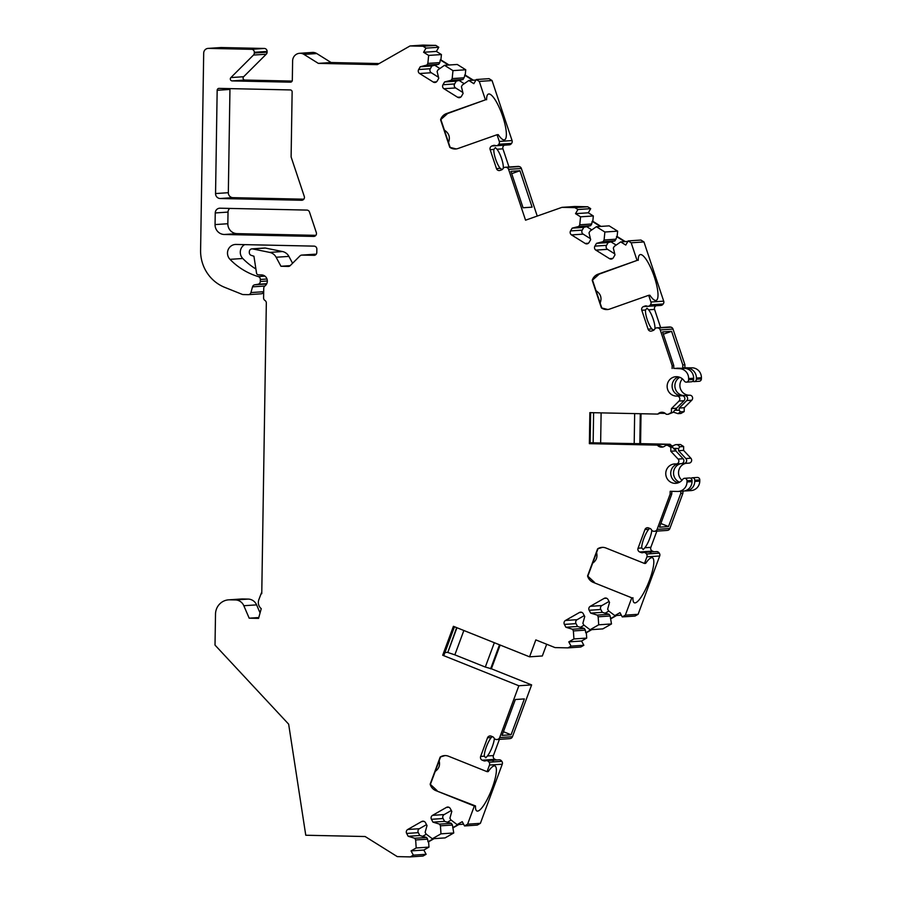 <?xml version="1.0" encoding="UTF-8"?>
<svg xmlns="http://www.w3.org/2000/svg" width="902" height="902" viewBox="0 0 902 902"><rect width="100%" height="100%" fill="white"/><g stroke="black" fill="none" stroke-linecap="round" stroke-linejoin="round"><path stroke-width="1.35" d="M663.331 334.225L671.584 331.316L682.791 364.927L682.746 367.802L692.184 367.824A9.696 9.37 -93.8 0 1 701.406 377.724L701.384 378.908A2.424 2.345 -93.8 0 1 699.208 381.275L694.19 381.614A2.424 2.345 -93.8 0 0 696.378 379.246L696.389 378.051A9.696 9.37 -93.8 0 0 687.177 368.151L682.746 367.802M303.974 54.402L316.749 53.545A7.757 7.498 -93.8 0 0 312.374 52.44L299.599 53.297A7.757 7.498 -93.8 0 1 303.974 54.402L318.327 63.377L377.262 64.651L410.027 45.957L423.004 46.239L426.015 48.122L423.602 52.271L428.653 55.417L427.852 63.399L426.883 65.057L420.264 66.748L418.652 69.522A2.909 2.807 -93.8 0 0 419.622 73.524L433.287 82.059A2.909 2.807 -93.8 0 0 437.143 81.079L438.755 78.294L437.098 71.438L438.056 69.781L444.483 65.316L452.973 70.627L452.173 78.598L451.214 80.255L444.585 81.947L442.972 84.72A2.909 2.807 -93.8 0 0 443.942 88.723L457.607 97.258A2.909 2.807 -93.8 0 0 461.463 96.277L463.076 93.504L461.418 86.637L462.376 84.98L468.803 80.515L473.843 83.672L476.256 79.523L479.266 81.406L485.423 99.84L446.445 113.596A9.696 9.37 -93.8 0 0 440.582 119.774L449.771 147.319A9.696 9.37 -93.8 0 0 458.081 148.48L497.058 134.725L499.291 141.434A2.909 2.807 86.2 0 1 498.783 144.252L498.434 144.681A2.909 2.807 86.2 0 1 495.277 145.515A2.909 2.807 86.2 0 0 493.36 145.481L491.894 145.989A2.909 2.807 86.2 0 0 490.158 149.687L496.472 168.595A2.909 2.807 86.2 0 0 500.046 170.41L501.501 169.903A2.909 2.807 86.2 0 0 502.989 168.651A2.909 2.807 86.2 0 1 505.988 167.321L506.518 167.434A2.909 2.807 86.2 0 1 508.593 169.339L525.55 220.189L561.935 207.359L574.912 207.629L577.923 209.512L575.521 213.661L580.561 216.818L579.76 224.801L578.791 226.458L572.172 228.138L570.56 230.923A2.909 2.807 -93.8 0 0 571.53 234.915L585.195 243.461A2.909 2.807 -93.8 0 0 589.051 242.48L590.663 239.695L589.006 232.84L589.964 231.171L596.391 226.706L604.881 232.017L604.081 240L603.122 241.657L596.504 243.348L594.88 246.122A2.909 2.807 -93.8 0 0 595.85 250.113L609.515 258.66A2.909 2.807 -93.8 0 0 613.371 257.679L614.984 254.894L613.326 248.039L614.296 246.381L620.711 241.916L625.762 245.062L628.164 240.913L631.186 242.796L637.06 260.419L598.082 274.174A9.696 9.37 -93.8 0 0 592.219 280.342L601.408 307.886A9.696 9.37 -93.8 0 0 609.718 309.059L648.696 295.304L650.928 302.012A2.909 2.807 86.2 0 1 650.421 304.831L650.071 305.259A2.909 2.807 86.2 0 1 646.914 306.094A2.909 2.807 86.2 0 0 644.998 306.049L643.532 306.567A2.909 2.807 86.2 0 0 641.796 310.254L648.098 329.174A2.909 2.807 86.2 0 0 651.684 330.989L653.138 330.47A2.909 2.807 86.2 0 0 654.626 329.23A2.909 2.807 86.2 0 1 657.614 327.9L658.156 328.012A2.909 2.807 86.2 0 1 660.23 329.918L672.148 365.637L673.771 365.535L662.564 331.925L671.584 331.316M673.771 365.535L673.726 368.411L679.86 368.242M313.625 236.425L224.282 234.486A9.696 9.37 86.2 0 1 215.059 224.587L215.251 212.951A4.848 4.69 86.2 0 1 220.009 208.204L306.872 210.087A2.909 2.807 86.2 0 1 309.487 212.06L316.331 232.581A2.909 2.807 86.2 0 1 313.625 236.425L314.11 236.392M215.555 193.558L217.168 90.29A1.939 1.872 86.2 0 1 219.073 88.385L290.286 89.929A1.939 1.872 86.2 0 1 292.135 91.914L291.109 156.959L304.278 196.422A2.909 2.807 86.2 0 1 301.572 200.267L220.156 198.508A4.848 4.69 86.2 0 1 215.555 193.558L228.33 192.701A4.848 4.69 -93.8 0 0 232.93 197.651L303.816 199.184M301.99 255.086A2.909 2.807 -93.8 0 0 301.742 255.097L314.516 254.24A2.909 2.807 86.2 0 1 314.764 254.229L301.99 255.086L314.415 255.311M301.742 255.097A2.909 2.807 -93.8 0 0 299.983 255.897L290.23 265.616A2.909 2.807 86.2 0 1 288.234 266.428L288.708 266.394M265.436 248.061L252.661 248.918A2.909 2.807 -93.8 0 0 251.94 248.873L264.714 248.016A2.909 2.807 -93.8 0 1 265.436 248.061L282.484 251.545A9.696 9.37 86.2 0 1 288.899 256.394L276.125 257.25L280.962 266.27L288.234 266.428M276.125 257.25A9.696 9.37 -93.8 0 0 269.709 252.402L252.661 248.918M251.94 248.873A2.909 2.807 -93.8 0 0 249.324 251.714L249.302 252.537A2.909 2.807 -93.8 0 0 251.286 255.379L253.947 256.236A2.909 2.807 -93.8 0 0 253.969 256.484L256.54 273.126A2.052 1.973 -93.8 0 0 258.457 274.851L261.501 274.918A6.111 5.908 -93.8 0 1 264.895 285.99A2.909 2.807 -93.8 0 0 263.745 288.189L263.587 297.908A2.909 2.807 -93.8 0 0 264.951 300.456A2.909 2.807 -93.8 0 1 266.327 303.004L261.76 593.719L261.106 593.708L258.851 599.695A7.757 7.498 -93.8 0 0 261.242 608.658L258.558 618.389L249.189 618.186L243.822 605.727A9.696 9.37 -93.8 0 0 235.411 599.943L229.796 599.819A14.556 14.06 -93.8 0 0 215.51 614.07L215.014 645.099L288.651 724.171L305.767 835.241L365.13 836.526L397.286 856.618L410.263 856.9L423.038 856.043L426.116 854.295L413.341 855.152L410.263 856.9M489.493 765.065A2.909 2.807 -93.8 0 0 489.076 762.224L501.85 761.367A2.909 2.807 -93.8 0 1 502.267 764.208L489.493 765.065L487.046 771.661L448.531 756.237A9.696 9.37 -93.8 0 0 440.199 757.049L430.153 784.176A9.696 9.37 -93.8 0 0 435.813 790.603L474.328 806.027L467.608 824.191L464.53 825.939L462.252 821.688L457.111 824.62L450.842 819.884L449.929 818.182L451.801 811.394L450.278 808.553A2.909 2.807 -93.8 0 0 446.456 807.403L432.532 815.352A2.909 2.807 -93.8 0 0 431.438 819.298L432.96 822.15L439.522 824.112L440.435 825.815L440.988 833.831L432.329 838.759L426.048 834.023L425.135 832.321L427.018 825.544L425.485 822.692A2.909 2.807 -93.8 0 0 421.662 821.542L407.738 829.49A2.909 2.807 -93.8 0 0 406.644 833.437L408.178 836.289L414.74 838.262L415.653 839.954L416.194 847.97L411.064 850.902L413.341 855.152M488.737 761.784A2.909 2.807 -93.8 0 0 485.614 760.814A2.909 2.807 -93.8 0 1 483.697 760.769L496.472 759.912A2.909 2.807 -93.8 0 0 496.63 759.969M496.698 739.527A2.909 2.807 -93.8 0 0 496.991 739.482L509.777 738.625A2.909 2.807 -93.8 0 1 509.472 738.67L496.698 739.527A2.909 2.807 -93.8 0 1 494.048 738.028A2.909 2.807 -93.8 0 0 492.593 736.72L491.162 736.133A2.909 2.807 -93.8 0 0 487.531 737.802L480.631 756.428A2.909 2.807 -93.8 0 0 482.254 760.194L483.697 760.769M497.532 739.392A2.909 2.807 -93.8 0 0 499.674 737.577L518.853 685.757L442.702 655.247L443.953 655.168L454.484 626.743M646.926 556.85A2.909 2.807 -93.8 0 0 646.508 554.008L659.283 553.152A2.909 2.807 -93.8 0 1 659.7 555.993L646.926 556.85L644.479 563.446L605.964 548.021A9.696 9.37 -93.8 0 0 597.62 548.833L587.574 575.961A9.696 9.37 -93.8 0 0 593.245 582.376L631.761 597.812L625.334 615.164L622.256 616.912L619.978 612.661L614.848 615.592L608.568 610.857L607.655 609.154L609.526 602.378L608.004 599.526A2.909 2.807 -93.8 0 0 604.182 598.376L590.258 606.324A2.909 2.807 -93.8 0 0 589.164 610.271L590.686 613.123L597.248 615.096L598.161 616.788L598.714 624.804L590.055 629.743L583.786 624.996L582.872 623.293L584.744 616.517L583.222 613.664A2.909 2.807 -93.8 0 0 579.4 612.514L565.475 620.463A2.909 2.807 -93.8 0 0 564.381 624.409L565.904 627.262L572.466 629.235L573.379 630.938L573.931 638.943L568.79 641.874L571.067 646.125L567.989 647.873L555.023 647.591L535.833 639.901L529.564 656.825L453.413 626.315L442.702 655.247M646.17 553.569A2.909 2.807 -93.8 0 0 643.047 552.599A2.909 2.807 -93.8 0 1 641.119 552.554L653.894 551.697A2.909 2.807 -93.8 0 0 654.063 551.753M654.13 531.301A2.909 2.807 -93.8 0 0 654.424 531.267L667.198 530.41A2.909 2.807 -93.8 0 1 666.905 530.444L654.13 531.301A2.909 2.807 -93.8 0 1 651.481 529.801A2.909 2.807 -93.8 0 0 650.026 528.493L648.583 527.918A2.909 2.807 -93.8 0 0 644.953 529.575L638.064 548.213A2.909 2.807 -93.8 0 0 639.676 551.968L641.119 552.554M654.965 531.177A2.909 2.807 -93.8 0 0 657.096 529.361L670.13 494.172L671.753 494.07L671.798 491.331M667.649 445.351L665.71 445.306L668.517 445.295L667.649 445.351L670.862 447.358L670.795 451.237L678.078 459.062A2.909 2.807 86.2 0 1 675.846 463.978A9.696 9.37 86.2 0 0 665.789 474.272A9.696 9.37 86.2 0 0 682.769 479.312A2.424 2.345 86.2 0 1 687.02 480.777L686.997 481.961A9.696 9.37 86.2 0 1 677.481 491.455L670.175 491.297L670.13 494.172M657.332 445.126L589.367 443.66L657.332 445.126A5.818 5.626 -93.8 0 0 665.71 445.306M686.422 382.132A2.424 2.345 -93.8 0 0 688.609 379.765L693.615 379.426A2.424 2.345 -93.8 0 1 691.439 381.794L686.422 382.132A2.424 2.345 -93.8 0 1 684.314 381.05A9.696 9.37 86.2 0 0 667.153 386.879A9.696 9.37 86.2 0 0 676.917 396.068A2.909 2.807 -93.8 0 1 678.992 401.074L671.471 408.572L671.404 412.451L668.134 414.322L666.195 414.277A5.818 5.626 -93.8 0 0 657.817 414.097L589.863 412.631L589.367 443.66M688.609 379.765L688.621 378.569A9.696 9.37 -93.8 0 0 679.409 368.67L673.726 368.411M672.148 365.637L672.103 368.512M299.599 53.297A7.757 7.498 -93.8 0 0 292.62 60.885L292.316 80.278A1.939 1.872 86.2 0 1 290.41 82.172L232.152 80.909A1.939 1.872 86.2 0 1 230.889 77.572L243.664 76.715A1.939 1.872 -93.8 0 0 244.938 80.052L292.135 81.079M221.238 47.535L208.463 48.392A4.848 4.69 -93.8 0 0 208.058 48.404L220.832 47.547A4.848 4.69 86.2 0 1 221.238 47.535L264.331 48.46A2.909 2.807 86.2 0 1 267.105 51.437L254.33 52.293L254.319 53.026A2.909 2.807 -93.8 0 1 253.462 55.067L230.889 77.572M254.33 52.293A2.909 2.807 -93.8 0 0 251.557 49.317L208.463 48.392M208.058 48.404A4.848 4.69 -93.8 0 0 203.694 53.139L200.594 250.373A38.797 37.478 -93.8 0 0 224.688 287.343L242.187 294.356A2.909 2.807 -93.8 0 0 243.145 294.559L248.197 294.661A2.909 2.807 -93.8 0 0 250.936 292.564L252.526 286.847A2.909 2.807 86.2 0 1 254.781 284.784L266.586 283.995M266.969 279L260.34 279.451L260.306 281.469A2.909 2.807 -93.8 0 1 257.938 284.277L254.781 284.784M260.34 279.451A2.909 2.807 -93.8 0 0 258.299 276.598L264.895 276.113M313.941 255.345A2.909 2.807 86.2 0 0 316.794 252.492L316.85 249.099A2.909 2.807 86.2 0 0 314.088 246.133L236.076 244.442A8.727 8.434 -93.8 0 0 229.999 259.348A67.898 65.587 -93.8 0 0 258.197 276.564M590.133 442.769L634.196 443.626L634.658 413.601M593.617 412.71L593.144 442.837M229.762 208.418A4.848 4.69 -93.8 0 0 228.026 212.094L227.834 223.73A9.696 9.37 -93.8 0 0 237.057 233.629L315.869 235.343M230.134 88.633A1.939 1.872 -93.8 0 0 229.954 89.433L228.33 192.701M244.679 244.634A8.727 8.434 -93.8 0 0 242.773 258.491A67.898 65.587 -93.8 0 0 255.897 268.976M266.304 284.468A2.909 2.807 -93.8 0 0 265.504 285.46M444.404 130.147C449.049 133.192 450.414 137.307 448.519 142.493M485.423 99.84L447.64 113.517L440.582 119.774M456.187 148.931L449.771 147.319M497.058 134.725L498.242 134.646A24.253 6.055 -109.4 0 0 504.568 139.799A24.253 6.055 -109.4 0 0 502.211 114.915A24.253 6.055 -109.4 0 0 488.422 94.067A24.253 6.055 -109.4 0 0 486.606 99.761M506.518 167.434L519.293 166.577A2.909 2.807 86.2 0 1 521.367 168.494L537.242 216.074M519.293 166.577L518.763 166.464A2.909 2.807 86.2 0 0 517.985 166.408L505.21 167.265M501.749 145.357L502.809 144.951L501.749 145.357M479.266 81.406L492.052 80.549L512.065 140.577A2.909 2.807 86.2 0 1 511.558 143.395L511.208 143.824A2.909 2.807 86.2 0 1 509.247 144.85L496.472 145.707M508.999 167.005L502.933 148.83A2.909 2.807 86.2 0 1 504.601 145.166M503.26 168.279L503.271 168.144A11.636 2.909 -109.4 0 0 496.968 149.225L495.367 147.601L493.879 149.439A11.636 2.909 -109.4 0 0 500.182 168.347L502.143 169.576M532.09 207.156L523.07 207.764L510.927 171.346L519.947 170.737L532.09 207.156M511.693 173.658L519.947 170.737M567.989 647.873L580.775 647.016L583.842 645.268L571.067 646.125M625.334 615.164L638.109 614.307L635.031 616.055L622.256 616.912M598.161 616.788L610.147 615.987L611.488 623.947L602.84 628.886L590.055 629.743M573.379 630.938L585.364 630.126L585.714 632.787L591.193 629.664M585.714 632.787L586.334 632.742L586.706 638.086L573.931 638.943M572.466 629.235L584.316 628.435L585.364 630.126M565.904 627.262L577.551 626.484L584.316 628.435M584.259 615.604L577.122 619.685A2.909 2.807 -93.8 0 0 576.028 623.632L577.551 626.484M590.686 613.123L602.333 612.345L605.129 613.18L608.839 611.06M609.042 601.465L601.905 605.546A2.909 2.807 -93.8 0 0 600.811 609.493L602.333 612.345M580.336 627.318L584.045 625.199M597.248 615.096L609.098 614.296L610.147 615.987M605.129 613.18L609.098 614.296M611.488 623.947L598.714 624.804M586.334 632.742L591.813 629.619M610.496 618.648L615.976 615.525M611.128 618.603L616.607 615.48M621.32 615.164L614.848 615.592M568.79 641.874L581.564 641.018L583.842 645.268M586.706 638.086L581.564 641.018M631.761 597.812L593.245 582.376M594.429 582.297L587.574 575.961M602.412 547.367L597.62 548.833M644.479 563.446L645.663 563.367A24.253 5.694 -68.2 0 1 652.394 557.763A24.253 5.694 -68.2 0 1 648.662 582.399A24.253 5.694 -68.2 0 1 634.354 602.795A24.253 5.694 -68.2 0 1 632.945 597.733M561.935 207.359L574.709 206.502L587.687 206.772L590.697 208.666L588.296 212.804L593.336 215.961L592.806 221.283L592.174 221.317L600.371 226.447M574.912 207.629L587.687 206.772M575.521 213.661L588.296 212.804M590.697 208.666L577.923 209.512M596.391 226.706L609.166 225.861L617.656 231.16L617.126 236.482L614.972 240.868L608.151 242.559L606.539 245.344A2.909 2.807 -93.8 0 0 607.497 249.335L614.736 253.857M617.656 231.16L604.881 232.017M604.081 240L616.066 239.199M603.122 241.657L614.972 240.868M627.871 241.432L620.711 241.916M596.504 243.348L608.151 242.559M579.76 224.801L591.735 223.989L590.641 225.658L583.819 227.36L582.207 230.145A2.909 2.807 -93.8 0 0 583.177 234.137L590.415 238.658M578.791 226.458L590.641 225.658M572.172 228.138L583.819 227.36M616.145 245.085L610.958 241.849M591.825 229.886L586.627 226.65M624.691 241.646L616.494 236.527M625.323 241.601L617.126 236.482M600.991 226.402L592.806 221.283M591.735 223.989L592.174 221.317M593.336 215.961L580.561 216.818M631.186 242.796L643.96 241.939L640.939 240.056L628.164 240.913M596.042 290.726C600.687 293.77 602.051 297.885 600.157 303.061M637.06 260.419L599.278 274.095L592.219 280.342M607.824 309.51L601.408 307.886M648.696 295.304L649.88 295.225A24.253 6.055 -109.4 0 0 656.205 300.377A24.253 6.055 -109.4 0 0 653.849 275.493A24.253 6.055 -109.4 0 0 640.059 254.646A24.253 6.055 -109.4 0 0 638.244 260.34M648.098 329.174L651.819 328.926A11.636 2.909 -109.4 0 1 645.516 310.006L647.005 308.18L648.594 309.803A11.636 2.909 -109.4 0 1 654.908 328.723L655.021 328.711M651.819 328.926L653.781 330.155M653.386 305.925L654.435 305.53L653.386 305.925M643.96 241.939L663.703 301.155A2.909 2.807 86.2 0 1 663.196 303.974L662.846 304.402A2.909 2.807 86.2 0 1 660.884 305.428L648.11 306.285M660.636 327.584L654.57 309.409A2.909 2.807 86.2 0 1 656.239 305.733M656.848 327.832L669.622 326.975A2.909 2.807 86.2 0 1 670.4 327.043L670.93 327.155A2.909 2.807 86.2 0 1 673.005 329.061L684.922 364.78L684.877 367.666M682.791 364.927L684.922 364.78M674.831 410.207L679.206 410.297L679.24 408.054L686.76 400.556A2.909 2.807 -93.8 0 0 684.686 395.55A9.696 9.37 86.2 0 1 679.804 377.307M692.781 381.242A2.424 2.345 -93.8 0 0 694.19 381.614M679.409 368.67L684.415 368.343A9.696 9.37 86.2 0 1 693.638 378.242L693.615 379.426M679.24 408.054L684.246 407.715L691.766 400.217A2.909 2.807 -93.8 0 0 689.692 395.211A9.696 9.37 86.2 0 1 682.419 378.874M671.471 408.572L676.477 408.234L684.009 400.736A2.909 2.807 -93.8 0 0 681.923 395.73A9.696 9.37 86.2 0 1 678.383 376.878M684.415 368.343L677.109 368.185M671.753 494.07L659.497 527.174L668.517 526.565L660.862 523.498M680.807 491.274L680.773 493.462L668.517 526.565M690.932 478.342A2.424 2.345 86.2 0 1 692.285 477.778L697.291 477.451A2.424 2.345 86.2 0 1 699.794 479.92L699.783 481.104A9.696 9.37 86.2 0 1 691.056 490.587L686.05 490.913A9.696 9.37 86.2 0 1 685.249 490.936L684.584 490.925M692.285 477.778A2.424 2.345 86.2 0 1 694.788 480.247L694.765 481.442A9.696 9.37 86.2 0 1 686.05 490.913M684.517 478.297L689.523 477.97A2.424 2.345 86.2 0 1 692.026 480.439L692.014 481.623A9.696 9.37 86.2 0 1 683.288 491.105L678.281 491.443M673.467 448.362L678.597 448.474L678.563 450.718L685.847 458.543A2.909 2.807 86.2 0 1 683.615 463.459A9.696 9.37 -93.8 0 0 682.092 463.459M680.717 463.684A9.696 9.37 -93.8 0 0 679.612 482.187M681.991 480.281A9.696 9.37 86.2 0 1 685.723 463.346M677.954 463.865A9.696 9.37 -93.8 0 0 678.259 482.807M678.563 450.718L683.581 450.38L690.864 458.205A2.909 2.807 86.2 0 1 689.038 463.121L684.02 463.459M670.795 451.237L675.812 450.91L683.096 458.723A2.909 2.807 86.2 0 1 681.269 463.651L676.263 463.978M678.597 448.474A33.949 8.761 91.2 0 0 679.804 446.761L683.637 446.501L683.581 450.38M679.804 446.761L677.549 444.686L680.424 444.494L683.637 446.501M670.862 447.358L672.7 447.245A33.949 8.761 91.2 0 0 675.823 449.906L675.812 450.91M668.517 445.295L672.7 447.245M640.285 413.725L639.811 443.683L640.567 443.637L641.029 413.736M634.196 443.626L639.811 443.683M601.115 412.879L600.642 442.905M590.122 443.615L590.607 412.642M680.424 444.494L675.609 444.652L671.133 446.535M667.683 445.272L667.232 444.472L670.107 444.269A5.818 5.626 -93.8 0 0 672.937 446.107M658.201 445.069L662.88 447.009M675.609 444.652L677.549 444.686M670.107 444.269L640.567 443.637M590.133 442.803L667.232 444.472M684.246 407.715L684.19 411.594L680.909 413.466L678.033 413.657L680.345 411.853A33.949 8.761 91.2 0 0 679.206 410.297M680.345 411.853L684.19 411.594M676.477 408.234L676.466 409.237A33.949 8.761 91.2 0 0 673.242 412.327L668.134 414.322M671.404 412.451L673.242 412.327M680.773 493.462L682.904 493.315L669.87 528.504L657.096 529.361M682.938 491.128L682.904 493.315M673.366 412.124L678.033 413.657M662.429 412.27L657.817 414.097M665.259 413.387L659.858 413.263M649.778 528.403L648.673 529.327A11.636 2.729 111.8 0 0 641.773 547.954L643.216 549.577L644.862 547.751A11.636 2.729 111.8 0 0 651.774 530.252M656.848 531.12L650.838 547.356A2.909 2.807 -93.8 0 0 652.45 551.122L653.894 551.697M658.945 552.712A2.909 2.807 -93.8 0 0 656.543 551.584L643.769 552.441M650.861 552.644L649.541 552.193L650.861 552.644M667.739 530.32A2.909 2.807 -93.8 0 0 669.87 528.504M659.7 555.993L638.109 614.307M596.56 552.599C597.699 556.996 596.391 560.525 592.648 563.175M456.66 627.612L447.787 652.484L454.845 654.841L463.865 630.498M447.787 652.484L456.953 627.724M454.845 654.841L485.31 667.052L494.33 642.709M485.31 667.052L491.364 668.777L531.628 684.9L518.853 685.757M499.516 644.783L490.609 668.822M500.148 645.031L491.364 668.777M546.68 644.253L542.339 655.968L529.564 656.825M447.493 652.36L444.923 652.541M423.602 52.271L436.388 51.414L441.428 54.56L440.886 59.882L440.266 59.927L448.463 65.045M423.004 46.239L435.779 45.382L438.789 47.265L436.388 51.414M438.789 47.265L426.015 48.122M444.483 65.316L457.258 64.459L465.748 69.77L465.218 75.08L463.053 79.466L456.232 81.169L454.619 83.942A2.909 2.807 -93.8 0 0 455.589 87.945L462.827 92.466M465.748 69.77L452.973 70.627M452.173 78.598L464.158 77.797M451.214 80.255L463.053 79.466M475.952 80.041L468.803 80.515M444.585 81.947L456.232 81.169M427.852 63.399L439.826 62.599L438.733 64.267L431.911 65.959L430.299 68.744A2.909 2.807 -93.8 0 0 431.269 72.735L438.496 77.256M426.883 65.057L438.733 64.267M420.264 66.748L431.911 65.959M464.237 83.694L459.05 80.447M439.905 68.496L434.719 65.248M472.783 80.255L464.586 75.125M473.415 80.21L465.218 75.08M449.083 65L440.886 59.882M439.826 62.599L440.266 59.927M441.428 54.56L428.653 55.417M492.052 80.549L489.031 78.666L476.256 79.523M410.027 45.957L422.801 45.1L435.779 45.382M318.327 63.377L331.102 62.52L379.167 63.557M316.749 53.545L331.102 62.52M267.105 51.437L267.093 52.169A2.909 2.807 86.2 0 1 266.237 54.21L243.664 76.715M263.688 291.82A2.909 2.807 86.2 0 1 261.208 293.804L248.433 294.661M314.764 254.229L316.185 254.263M280.962 266.27L290.196 265.65M487.046 771.661L488.241 771.582A24.253 5.694 -68.2 0 1 494.961 765.978A24.253 5.694 -68.2 0 1 491.229 790.614A24.253 5.694 -68.2 0 1 476.933 811.011A24.253 5.694 -68.2 0 1 475.512 805.948L435.813 790.603M444.979 755.583L440.199 757.049M437.008 790.524L430.153 784.176M474.328 806.027L475.512 805.948M439.127 760.826C440.266 765.212 438.958 768.741 435.215 771.39M492.345 736.618L491.24 737.543A11.636 2.729 111.8 0 0 484.351 756.18L485.783 757.793L487.43 755.966A11.636 2.729 111.8 0 0 494.341 738.467M499.415 739.336L493.405 755.572A2.909 2.807 -93.8 0 0 495.029 759.337L496.472 759.912M501.512 760.927A2.909 2.807 -93.8 0 0 499.11 759.811L486.336 760.668M493.428 760.86L492.12 760.409L493.428 760.86M510.307 738.535A2.909 2.807 -93.8 0 0 512.449 736.72L499.674 737.577M511.084 734.78L502.064 735.389L515.346 699.512L524.366 698.915L511.084 734.78L503.429 731.714M531.628 684.9L512.449 736.72M467.608 824.191L480.383 823.334L477.305 825.082L464.53 825.939M502.267 764.208L480.383 823.334M440.435 825.815L452.421 825.014L453.762 832.974L445.103 837.902L432.329 838.759M415.653 839.954L427.627 839.153L427.976 841.814L433.456 838.691M427.976 841.814L428.608 841.769L428.98 847.113L416.194 847.97M414.74 838.262L426.59 837.462L427.627 839.153M408.178 836.289L419.825 835.511L426.59 837.462M426.533 824.631L419.385 828.712A2.909 2.807 -93.8 0 0 418.302 832.659L419.825 835.511M432.96 822.15L444.607 821.361L447.392 822.207L451.101 820.087M451.316 810.492L444.179 814.562A2.909 2.807 -93.8 0 0 443.085 818.52L444.607 821.361M422.61 836.346L426.319 834.226M439.522 824.112L451.372 823.323L452.421 825.014M447.392 822.207L451.372 823.323M453.762 832.974L440.988 833.831M428.608 841.769L434.087 838.646M452.77 827.675L458.25 824.552M453.39 827.63L458.87 824.507M463.594 824.191L457.111 824.62M411.064 850.902L423.839 850.045L426.116 854.295M428.98 847.113L423.839 850.045M229.796 599.819L242.57 598.962A14.556 14.06 -93.8 0 0 241.364 598.996L228.589 599.853M242.57 598.962L248.185 599.086A9.696 9.37 86.2 0 1 256.596 604.87L243.822 605.727M258.795 617.543L249.189 618.186M260.069 612.932L256.596 604.87M261.783 592.197L261.106 593.708M288.899 256.394L292.586 263.271M215.251 212.951L228.026 212.094M224.282 234.486L237.057 233.629M215.059 224.587L227.834 223.73M217.168 90.29L229.954 89.433M220.156 198.508L232.93 197.651M229.999 259.348L242.773 258.491M264.94 276.147L258.299 276.598M260.306 281.469L267.319 280.996M257.938 284.277L266.744 283.69M252.526 286.847L264.85 286.024M263.688 291.718L250.936 292.564M450.019 147.297L440.841 119.752M447.64 113.517L446.445 113.596M508.593 169.339L521.367 168.494M505.988 167.321L518.763 166.464M498.783 144.252L511.558 143.395M499.291 141.434L512.065 140.577M498.434 144.681L511.208 143.824M493.36 145.481L494.815 145.38M491.894 145.989L496.134 145.707M496.968 149.225L502.933 148.83M490.158 149.687L493.879 149.439M496.472 168.595L500.182 168.347M564.381 624.409L576.028 623.632M565.475 620.463L577.122 619.685M579.4 612.514L581.779 612.357M589.164 610.271L600.811 609.493M590.258 606.324L601.905 605.546M604.182 598.376L606.561 598.218M587.833 575.938L597.868 548.811M646.508 554.008L659.283 553.152M609.515 258.66L612.729 258.446M595.85 250.113L607.497 249.335M594.88 246.122L606.539 245.344M585.195 243.461L588.397 243.247M571.53 234.915L583.177 234.137M570.56 230.923L582.207 230.145M601.657 307.875L592.467 280.33M599.278 274.095L598.082 274.174M650.421 304.831L663.196 303.974M650.928 302.012L663.703 301.155M650.071 305.259L662.846 304.402M644.998 306.049L646.452 305.958M643.532 306.567L647.771 306.285M648.594 309.803L654.57 309.409M641.796 310.254L645.516 310.006M657.614 327.9L670.4 327.043M658.156 328.012L670.93 327.155M660.23 329.918L673.005 329.061M696.389 378.051L701.406 377.724M687.177 368.151L692.184 367.824M688.621 378.569L693.638 378.242M696.378 379.246L701.384 378.908M684.686 395.55L689.692 395.211M676.917 396.068L681.923 395.73M686.76 400.556L691.766 400.217M678.992 401.074L684.009 400.736M694.765 481.442L699.783 481.104M686.997 481.961L692.014 481.623M694.788 480.247L699.794 479.92M687.02 480.777L692.026 480.439M685.847 458.543L690.864 458.205M678.078 459.062L683.096 458.723M638.064 548.213L641.773 547.954M644.862 547.751L650.838 547.356M639.676 551.968L652.45 551.122M644.953 529.575L648.673 529.327M654.424 531.267L667.198 530.41M457.607 97.258L460.821 97.044M443.942 88.723L455.589 87.945M442.972 84.72L454.619 83.942M433.287 82.059L436.489 81.845M419.622 73.524L431.269 72.735M418.652 69.522L430.299 68.744M232.152 80.909L244.938 80.052M253.462 55.067L266.237 54.21M254.319 53.026L267.093 52.169M264.331 48.46L251.557 49.317M430.401 784.165L440.447 757.026M489.076 762.224L501.85 761.367M487.43 755.966L493.405 755.572M480.631 756.428L484.351 756.18M487.531 737.802L491.24 737.543M482.254 760.194L495.029 759.337M496.991 739.482L509.777 738.625M406.644 833.437L418.302 832.659M407.738 829.49L419.385 828.712M421.662 821.542L424.041 821.384M431.438 819.298L443.085 818.52M432.532 815.352L444.179 814.562M446.456 807.403L448.835 807.245M248.185 599.086L235.411 599.943M282.484 251.545L269.709 252.402M440.898 119.628L450.143 147.364M597.981 548.754L587.878 576.051M592.535 280.206L601.781 307.943M440.559 756.97L430.446 784.266"/></g></svg>

